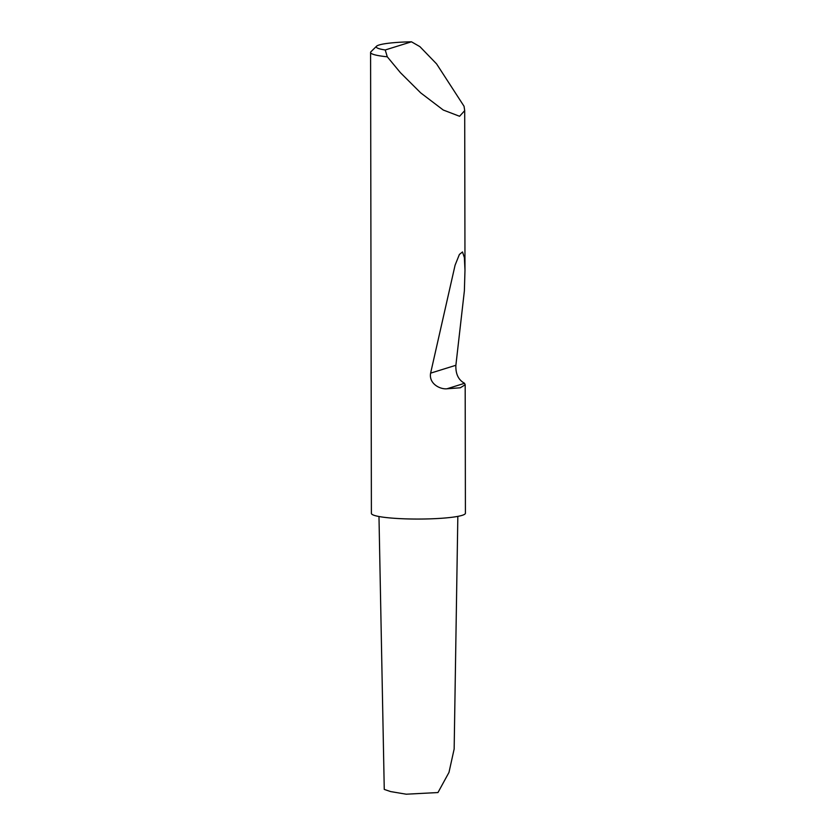 <?xml version="1.0" encoding="UTF-8"?>
<svg xmlns="http://www.w3.org/2000/svg" width="836" height="836" viewBox="0 0 836 836"><rect width="100%" height="100%" fill="white"/><g stroke="black" fill="none" stroke-linecap="round" stroke-linejoin="round"><path stroke-width="1.25" d="M385.218 49.972L411.469 41.8L419.912 46.649L436.58 63.891L464.053 106.276L464.701 110.634L459.57 116.277L443.247 110.018L420.707 92.88L400.402 72.659L387.287 56.806A47.004 5.727 179.9 0 1 370.588 52.459A47.004 5.727 179.9 0 1 370.944 51.748L376.534 46.231A41.361 5.037 -0.1 0 0 385.218 49.972L387.287 56.806M465.182 384.748L460.291 387.789L446.957 388.782C439.945 389.524 428.669 383.578 430.613 373.149L455.087 265.19L459.392 254.447L462.507 251.949L464.367 257.498L464.983 270.237L464.377 290.844L455.881 365.28C455.557 373.995 458.452 379.993 464.534 383.264L465.182 384.748L465.412 513.241A47.004 5.727 179.9 0 1 401.186 518.686A47.004 5.727 179.9 0 1 371.393 513.409L370.588 52.459M457.835 516.376L454.157 748.993L448.984 772.401L437.97 792.549L406.202 794.2L390.631 791.577L384.257 789.414L378.98 516.512M411.469 41.8A41.361 5.037 -0.1 0 0 376.534 46.231M464.565 383.296L446.957 388.782M455.881 365.28L430.613 373.149M464.701 110.634L464.983 270.237"/></g></svg>
